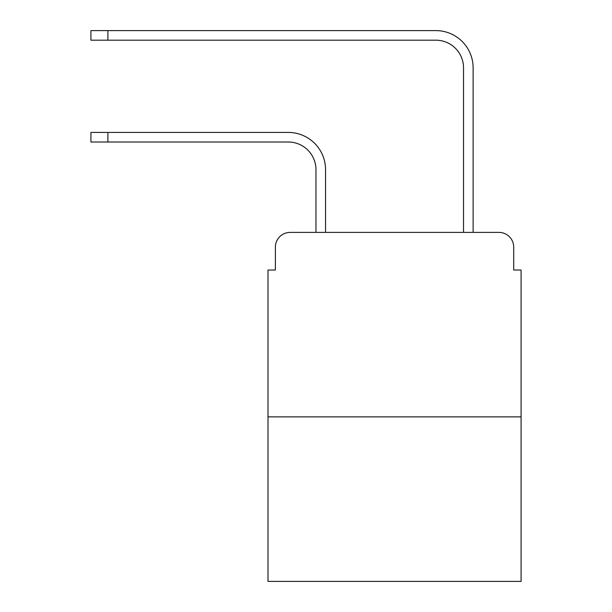 <?xml version="1.0" encoding="UTF-8"?>
<svg xmlns="http://www.w3.org/2000/svg" width="612" height="612" viewBox="0 0 612 612"><rect width="100%" height="100%" fill="white"/><g stroke="black" fill="none" stroke-linecap="round" stroke-linejoin="round"><path stroke-width="0.92" d="M275.377 247.156L275.377 270.03L275.377 247.156A14.757 14.757 0 0 1 290.134 232.399L315.96 232.399L315.96 169.685A27.67 27.67 0 0 0 288.29 142.015A27.67 27.67 0 0 1 315.96 169.685A27.67 27.67 0 0 0 288.29 142.015A27.67 27.67 0 0 1 315.96 169.685A27.67 27.67 0 0 0 288.29 142.015A27.67 27.67 0 0 1 315.96 169.685A27.67 27.67 0 0 0 288.29 142.015A27.67 27.67 0 0 1 315.96 169.685A27.67 27.67 0 0 0 288.29 142.015A27.67 27.67 0 0 1 315.96 169.685A27.67 27.67 0 0 0 288.29 142.015A27.67 27.67 0 0 1 315.96 169.685A27.67 27.67 0 0 0 288.29 142.015A27.67 27.67 0 0 1 315.96 169.685A27.67 27.67 0 0 0 288.29 142.015A27.67 27.67 0 0 1 315.96 169.685A27.67 27.67 0 0 0 288.29 142.015L90.92 142.015L90.92 132.422L107.888 132.422L107.888 142.015M521.08 416.864L268.002 416.864L268.002 581.4L521.08 581.4L521.08 270.03L513.705 270.03L513.705 247.156A14.757 14.757 0 0 0 498.948 232.399L290.134 232.399M268.002 416.864L268.002 270.03L275.377 270.03M107.888 132.422L288.29 132.422A37.263 37.263 0 0 1 325.553 169.685L325.553 232.399L325.553 169.685L325.553 232.399L325.553 169.685L325.553 232.399L325.553 169.685L325.553 232.399L325.553 169.685L325.553 232.399L325.553 169.685L325.553 232.399L325.553 169.685L325.553 232.399L325.553 169.685L325.553 232.399L325.553 169.685L325.553 232.399L336.99 232.399M452.092 232.399L463.529 232.399L463.529 67.863A27.67 27.67 0 0 0 435.859 40.193A27.67 27.67 0 0 1 463.529 67.863A27.67 27.67 0 0 0 435.859 40.193A27.67 27.67 0 0 1 463.529 67.863A27.67 27.67 0 0 0 435.859 40.193A27.67 27.67 0 0 1 463.529 67.863A27.67 27.67 0 0 0 435.859 40.193A27.67 27.67 0 0 1 463.529 67.863A27.67 27.67 0 0 0 435.859 40.193A27.67 27.67 0 0 1 463.529 67.863A27.67 27.67 0 0 0 435.859 40.193A27.67 27.67 0 0 1 463.529 67.863A27.67 27.67 0 0 0 435.859 40.193A27.67 27.67 0 0 1 463.529 67.863A27.67 27.67 0 0 0 435.859 40.193A27.67 27.67 0 0 1 463.529 67.863A27.67 27.67 0 0 0 435.859 40.193A27.67 27.67 0 0 1 463.529 67.863M473.122 232.399L473.122 67.863L473.122 232.399L473.122 67.863L473.122 232.399L473.122 67.863L473.122 232.399L473.122 67.863L473.122 232.399L473.122 67.863L473.122 232.399L473.122 67.863L473.122 232.399L473.122 67.863L473.122 232.399L473.122 67.863L473.122 232.399L473.122 67.863L473.122 232.399L498.948 232.399M513.705 270.03L513.705 247.156M90.92 30.6L107.888 30.6L107.888 40.193L90.92 40.193L90.92 30.6M473.122 67.863A37.263 37.263 0 0 0 435.859 30.6L107.888 30.6M107.888 40.193L435.859 40.193"/></g></svg>
